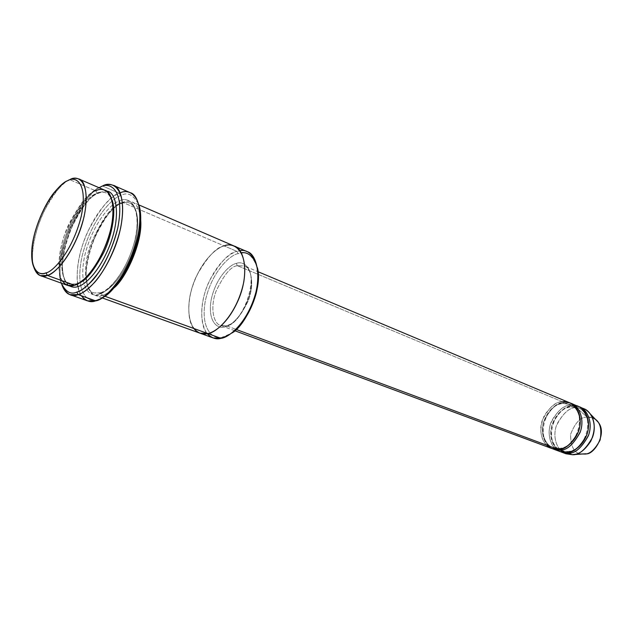 <?xml version="1.0" encoding="UTF-8"?>
<svg xmlns="http://www.w3.org/2000/svg" width="633" height="633" viewBox="0 0 633 633"><rect width="100%" height="100%" fill="white"/><g stroke="black" fill="none" stroke-linecap="round" stroke-linejoin="round"><path stroke-width="0.47" stroke-dasharray="3.17 2.37" d="M237.407 265.694C230.934 266.264 223.742 274.959 215.813 291.789C209.476 309.672 214.405 324.318 220.664 325.489L226.369 325.773L224.604 326.937C218.33 329.35 207.339 322.466 211.153 299.844C215.964 277.048 230.459 264.183 236.299 263.463L237.407 265.694L244.243 265.923C250.565 267.324 255.131 282.927 248.247 300.873C239.907 317.457 232.612 325.758 226.369 325.773L236.149 329.421L226.369 325.773L220.664 325.489C214.405 324.318 209.476 309.672 215.813 291.789C223.742 274.959 230.934 266.264 237.407 265.694L562.428 401.773L563.141 403.427L562.428 401.773L237.407 265.694L236.299 263.463C230.459 264.183 215.964 277.048 211.153 299.844C207.339 322.466 218.33 329.35 224.604 326.937C230.333 326.826 245.833 313.833 250.731 289.795C254.331 266.176 242.407 260.654 236.299 263.463C242.407 260.654 254.331 266.176 250.731 289.795C245.833 313.833 230.333 326.826 224.604 326.937L226.369 325.773C232.612 325.758 239.907 317.457 248.247 300.873C255.131 282.927 250.565 267.324 244.243 265.923L237.407 265.694M130.303 192.741C126.426 191.403 122.739 191.577 119.241 193.263L120.515 195.724C127.36 191.562 133.46 194.616 138.825 204.878C133.46 194.616 127.36 191.562 120.515 195.724C112.16 197.781 90.93 219.928 81.974 256.689C74.314 293.166 88.628 303.943 97.759 299.631L102.024 297.842L97.759 299.631C88.628 303.943 74.314 293.166 81.974 256.689C90.93 219.928 112.16 197.781 120.515 195.724L119.241 193.263L120.183 192.899M257.409 267.743C252.148 254.506 245.715 249.806 238.111 253.635C230.404 254.703 211.525 271.597 205.219 301.355C200.163 330.909 214.437 340.245 222.721 337.152L231.504 333.172M222.721 337.152C214.437 340.245 200.163 330.909 205.219 301.355C211.525 271.597 230.404 254.703 238.111 253.635L237.003 251.396L239.986 250.755M105.054 190.311C101.842 189.22 98.764 189.402 95.82 190.865L69.772 179.693L95.82 190.865L97.134 193.366L95.82 190.865C87.243 192.741 76.902 207.157 64.795 234.131C54.644 262.426 59.431 284.264 67.438 285.356M74.488 285.238L76.055 283.908L79.18 282.991L76.055 283.908L74.488 285.238M69.266 285.799C61.638 282.872 58.916 258.984 69.29 232.509C81.159 207.458 91.144 194.062 99.231 192.329L97.901 193.508L97.134 193.366C99.951 191.973 102.902 191.807 105.98 192.851C108.385 193.738 110.395 196.143 112.009 200.068C110.395 196.143 108.385 193.738 105.98 192.851C102.902 191.807 99.951 191.973 97.134 193.366C88.881 195.13 78.927 208.961 67.28 234.859C57.516 262.046 62.137 283.078 69.852 284.13L76.688 284.019L69.852 284.13C62.137 283.078 57.516 262.046 67.28 234.859C78.927 208.961 88.881 195.13 97.134 193.366L97.901 193.508L99.231 192.329C91.864 194.22 72.842 214.5 64.534 247.962C57.389 281.139 69.962 290.571 78.033 286.52M62.184 280.775C56.353 273.052 58.355 246.554 68.68 224.486C79.79 203.668 88.834 192.464 95.82 190.865M583.784 408.72L576.386 407.62L572.319 405.911L578.894 406.695L572.319 405.911C566.432 405.698 553.013 413.808 550.845 430.828C549.721 447.808 561.906 454.288 568.015 453.149L567.303 451.511C573.656 452.184 580.065 446.7 586.53 435.053C591.364 422.235 584.939 409.78 578.34 407.905L571.385 406.869L570.681 405.231L574.614 405.342M595.677 419.584C592.543 417.535 589.719 416.712 587.195 417.123L576.386 407.62L580.809 407.826M566.353 452.524L567.303 451.511L566.353 452.524M556.961 449.96C550.354 446.289 546.263 432.402 551.691 420.739C558.259 410.049 564.589 404.883 570.681 405.231L571.385 406.869C564.834 406.473 558.504 412.257 552.387 424.237C548.02 437.237 554.888 449.05 561.424 450.641L567.303 451.511L561.424 450.641C554.888 449.05 548.02 437.237 552.387 424.237C558.504 412.257 564.834 406.473 571.385 406.869L572.319 405.911L571.385 406.869L578.34 407.905C584.939 409.78 591.364 422.235 586.53 435.053C580.065 446.7 573.656 452.184 567.303 451.511L568.015 453.149M557.958 449.398L558.931 448.378C565.293 449.042 571.718 443.496 578.222 431.761C583.096 418.832 576.695 406.315 570.096 404.447L563.141 403.427C556.589 403.047 550.235 408.894 544.079 420.969C539.68 434.064 546.508 445.933 553.052 447.515L558.931 448.378L557.958 449.398M546.485 445.118C539.902 437.87 539.166 428.027 544.277 415.572C550.789 406.101 556.834 401.496 562.428 401.773C555.489 401.377 548.764 407.589 542.252 420.391C537.599 434.27 544.847 446.827 551.762 448.496M578.087 406.323L570.681 405.231L564.09 402.469L563.141 403.427L570.096 404.447C576.695 406.315 583.096 418.832 578.222 431.761C571.718 443.496 565.293 449.042 558.931 448.378L553.052 447.515C546.508 445.933 539.68 434.064 544.079 420.969C550.235 408.894 556.589 403.047 563.141 403.427L564.09 402.469C558.195 402.272 544.744 410.469 542.536 427.607C541.357 444.706 553.535 451.194 559.651 450.031L558.931 448.378L559.651 450.031M81.34 295.746C74.267 287.058 75.968 256.943 87.734 231.702C100.473 207.877 110.973 195.067 119.241 193.263L102.514 186.007L119.241 193.263C111.416 196.016 94.903 211.145 83.429 242.479C72.02 274.659 78.065 299.528 87.512 300.857M98.962 294.108L101.082 292.897C107.27 291.465 120.903 280.799 131.474 254.569C142.077 227.413 137.685 204.546 129.678 203.043C126.513 201.959 123.498 202.085 120.642 203.415L119.368 200.962C127.273 196.214 142.14 202.639 135.557 237.597C127.178 273.385 106.146 293.672 98.962 294.108C90.796 298.032 77.851 288.537 84.711 255.716C92.758 222.61 111.891 202.734 119.368 200.962L120.642 203.415C112.239 205.029 102.269 218.591 90.741 244.077C81.159 270.877 86.199 291.766 94.095 292.921L101.082 292.897L98.962 294.108C106.146 293.672 127.178 273.385 135.557 237.597C142.14 202.639 127.273 196.214 119.368 200.962C111.891 202.734 92.758 222.61 84.711 255.716C77.851 288.537 90.796 298.032 98.962 294.108M101.082 292.897L94.095 292.921C86.199 291.766 81.159 270.877 90.741 244.077C102.269 218.591 112.239 205.029 120.642 203.415L121.362 203.549L122.675 202.378C115.182 204.135 96.026 223.947 88.027 256.982C81.214 289.748 94.214 299.251 102.396 295.358L101.082 292.897L102.396 295.358L104.73 296.197L102.396 295.358L95.164 295.358C86.935 294.163 81.657 272.491 91.587 244.654C103.551 218.163 113.908 204.071 122.675 202.378C125.666 200.977 128.816 200.851 132.123 201.99C136.728 203.391 139.6 209.452 140.724 220.173C139.3 200.257 128.895 199.601 122.675 202.378L224.201 245.913C227.342 244.757 230.729 244.829 234.352 246.126C243.42 248.16 249.655 271.169 239.416 297.399C229.162 322.727 214.555 332.467 207.703 333.528L199.909 333.148C190.96 331.589 183.966 310.597 193.081 284.518C202.299 259.166 217.04 247.685 224.201 245.913L122.675 202.378L121.362 203.549L120.642 203.415C123.498 202.085 126.513 201.959 129.678 203.043C137.685 204.546 142.077 227.413 131.474 254.569C120.903 280.799 107.27 291.465 101.082 292.897M247.226 251.681C243.57 250.375 240.16 250.28 237.003 251.396L224.201 245.913C217.04 247.685 202.299 259.166 193.081 284.518C183.966 310.605 190.96 331.589 199.901 333.156L200.107 333.219M234.542 246.213L234.352 246.126C230.729 244.829 227.342 244.757 224.201 245.913C216.241 247.115 196.681 264.942 189.955 296.109C184.504 327.071 199.11 336.811 207.695 333.528M113.877 287.991C109.208 292.224 105.379 294.677 102.396 295.358C105.379 294.677 109.208 292.224 113.877 287.991M569.835 402.857L562.428 401.773M552.617 448.781C545.725 446.613 539.284 433.581 544.19 420.257C550.75 408.016 557.38 402.082 564.09 402.469L570.649 403.229L564.09 402.469L570.681 405.231C563.75 404.819 557.04 410.967 550.568 423.667C545.962 437.45 553.234 449.936 560.158 451.614M193.738 328.464C186.68 320.781 186.87 295.825 196.665 275.664C207.418 256.769 216.597 246.854 224.201 245.913L237.003 251.396L238.111 253.635L241.395 252.978M207.181 333.631C199.846 326.327 199.474 301.585 209.222 281.266C219.999 262.236 229.257 252.282 237.003 251.396C229.795 253.113 215.022 264.42 205.899 289.558C196.879 315.416 204.079 336.305 213.099 337.911M99.025 187.708C91.54 190.335 82.203 201.982 71.031 222.642C60.602 244.14 56.614 271.818 61.259 283.125C59.51 278.362 58.932 271.786 59.526 263.375C61.005 241.387 73.855 213.084 84.252 200.914C90.147 193.88 95.069 189.473 99.025 187.708M99.231 192.329L106.692 191.229L99.231 192.329M100.655 186.917C96.627 188.832 91.666 193.31 85.779 200.36C75.034 212.917 61.781 242.115 60.262 264.831C59.668 273.179 60.206 279.794 61.868 284.684C57.358 272.783 61.496 244.868 71.988 223.085C83.247 202.046 92.766 190.011 100.536 186.988M563.948 452.848C557.143 449.944 551.826 436.485 556.985 424.078C563.52 412.716 569.993 407.225 576.386 407.62L587.195 417.123C580.778 416.743 575.231 422.504 570.57 434.396C570.713 447.27 574.542 453.798 582.059 453.988C574.542 453.798 570.713 447.27 570.57 434.396C575.231 422.504 580.778 416.743 587.195 417.123L592.52 417.827M583.982 454.027L572.145 454.684M560.996 451.899C554.097 449.731 547.616 436.778 552.482 423.548C558.994 411.387 565.609 405.508 572.319 405.911L576.386 407.62C569.455 407.193 562.761 413.302 556.32 425.93C551.739 439.642 559.034 452.089 565.957 453.766M33.984 267.664C29.901 257.212 34.411 230.428 44.46 210.52C55.024 191.649 63.466 181.378 69.772 179.693C66.362 180.998 61.947 184.82 56.519 191.158C46.771 202.149 33.802 230.562 32.631 251.507C32.204 258.351 32.655 263.739 33.984 267.664M234.708 330.703L220.664 325.489L225.918 325.694C245.042 323.17 260.598 270.117 244.243 265.923L258.058 271.731M76.055 283.908C86.404 280.577 101.114 260.408 108.235 237.953C115.507 215.442 113.75 195.85 105.98 192.851C103.693 191.886 100.995 192.1 97.901 193.508C73.167 202.425 50.054 279.501 69.852 284.13L76.055 283.908M567.136 451.471C586.601 451.645 596.088 413.689 578.34 407.905L571.575 406.916C552.023 407.62 543.343 445.157 561.424 450.641L567.136 451.471M558.757 448.338C578.23 448.465 587.835 410.216 570.096 404.447L563.338 403.474C543.779 404.242 534.98 442.048 553.052 447.515L558.757 448.338M100.489 292.794C111.068 289.637 125.769 269.895 132.716 247.78C139.798 225.617 137.741 206.184 129.678 203.043C127.296 202.038 124.527 202.204 121.362 203.549C96.192 212 73.657 287.991 94.095 292.921L100.489 292.794M138.825 204.886L132.123 201.99M102.032 297.842L95.164 295.358M31.824 249.916L32.631 251.507M54.842 191.767L56.519 191.158M59.526 263.375L60.262 264.831M84.252 200.914L85.779 200.36"/><path stroke-width="0.95" d="M120.183 192.899C128.95 188.048 145.313 195.257 138.405 233.553C134.837 249.988 129.148 264.357 121.346 276.653C110.277 292.264 101.699 300.327 95.623 300.849L78.128 294.598L76.775 292.106C70.777 294.875 65.61 291.884 61.259 283.125C65.61 291.884 70.777 294.875 76.775 292.106C80.882 291.006 86.254 286.978 92.893 280.015C101.968 269.618 112.809 249.323 117.785 227.888C125.469 188.317 109.121 181.536 100.425 187.036C109.121 181.536 125.469 188.317 117.785 227.888C113.544 244.473 107.57 258.755 99.872 270.75C90.013 284.011 82.314 291.133 76.775 292.106L78.128 294.598C82.377 293.483 87.947 289.328 94.823 282.144C104.231 271.407 115.451 250.407 120.594 228.22C128.499 187.273 111.519 180.318 102.514 186.007L99.025 187.708L102.514 186.007C105.972 184.274 109.604 184.053 113.41 185.358C122.849 187.083 127.621 214.951 114.589 248.049C101.62 279.992 85.4 292.873 78.128 294.598L95.623 300.849C102.989 299.203 119.313 286.575 132.139 255.004C145.02 222.302 139.901 194.568 130.303 192.741L113.41 185.358M102.024 297.842C107.57 295.469 114.438 288.276 122.612 276.265C130.137 264.412 135.62 250.557 139.062 234.701C141.349 221.764 141.27 211.826 138.825 204.878C143.185 216.169 139.695 242.178 129.797 262.972C119.067 283.165 109.81 294.788 102.024 297.842L199.901 333.156L207.703 333.528L220.949 338.331C227.848 337.318 242.494 327.736 252.654 302.653C262.798 276.668 256.365 253.77 247.226 251.681L234.542 246.213M231.504 333.172C243.57 328.092 263.415 289.787 257.409 267.743M239.986 250.755C248.88 247.97 263.059 260.622 255.961 292.05C247.677 323.17 228.481 337.903 220.949 338.331L207.703 333.528C214.555 332.467 229.162 322.727 239.416 297.399C249.655 271.169 243.42 248.16 234.352 246.126L138.825 204.886M95.82 190.865C103.63 185.96 118.102 192.195 111.147 227.611C102.419 263.898 81.522 284.7 74.488 285.238L47.388 275.41L45.995 272.855C39.824 275.49 30.416 272.245 31.824 249.916C32.956 229.755 45.465 202.346 54.842 191.767C60.064 185.667 64.313 181.988 67.581 180.737C74.971 175.832 88.383 181.687 81.253 216.217C72.463 251.618 52.579 272.198 45.995 272.855L47.388 275.41C54.248 274.762 74.979 253.39 84.102 216.549C91.476 180.627 77.455 174.597 69.772 179.693L67.581 180.737C60.681 182.708 42.538 202.829 34.142 235.595C26.831 268.052 38.391 276.961 45.995 272.855C52.579 272.198 72.463 251.618 81.253 216.217C88.383 181.687 74.971 175.832 67.581 180.737L69.772 179.693C72.66 178.166 75.667 177.92 78.785 178.965C86.674 180.27 90.274 204.451 78.824 233.712C67.438 261.975 53.56 273.709 47.388 275.41L74.488 285.238C80.795 283.647 94.831 272.269 106.028 244.496C117.271 215.75 113.18 191.752 105.054 190.311L78.785 178.965M79.18 282.991C85.764 280.838 93.969 270.631 103.804 252.377C112.951 233.371 116.116 209.46 112.009 200.068C116.116 209.46 112.951 233.371 103.804 252.377C93.969 270.631 85.764 280.838 79.18 282.991M40.512 275.64C37.83 274.864 35.654 272.206 33.984 267.664C37.656 275.474 42.126 278.061 47.388 275.41L40.512 275.64L67.438 285.356L74.488 285.238C70.097 287.16 65.998 285.673 62.184 280.775M78.033 286.52C84.513 285.064 99.729 272.34 110.751 242.756C121.599 212.182 115.103 190.897 106.692 191.229C115.103 190.897 121.599 212.182 110.751 242.756C99.729 272.34 84.513 285.064 78.033 286.52L77.044 284.193L78.033 286.52C75.137 287.604 72.217 287.358 69.266 285.799M580.809 407.826C584.164 408.245 587.384 410.366 590.486 414.172C595.337 421.728 595.447 430.693 590.834 441.082C585.319 449.462 579.899 453.901 574.566 454.383L572.145 454.684C578.871 455.42 585.644 449.652 592.472 437.395C597.576 423.888 590.771 410.722 583.784 408.72L579.717 407.011C586.704 409.005 593.501 422.211 588.374 435.773C581.521 448.077 574.732 453.869 568.015 453.149L572.145 454.684L585.889 453.79C593.532 455.341 607.617 433.85 598.335 422.353L595.677 419.584M568.015 453.149L561.819 452.231L565.957 453.766L572.145 454.684L568.015 453.149C574.962 453.893 581.846 447.84 588.643 434.99C593.501 420.882 585.881 408.198 578.894 406.695L579.717 407.011M574.614 405.342C581.387 405.452 591.428 415.928 587.764 431.69C583.563 447.001 571.789 452.674 566.353 452.524C563.512 452.856 560.379 452.002 556.961 449.96M562.428 401.773C568.379 400.365 581.134 406.18 580.192 423.881C578.008 441.723 563.821 449.928 557.958 449.398C554.413 449.921 550.591 448.496 546.485 445.118M140.724 220.173C142.71 242.89 125.255 279.256 113.877 287.991C125.255 279.256 142.71 242.89 140.724 220.173M104.73 296.197L207.703 333.528L104.73 296.197M234.708 330.703L551.762 448.496L557.958 449.398L236.149 329.421L557.958 449.398C564.691 450.11 571.504 444.247 578.396 431.817C583.579 418.128 576.821 404.843 569.835 402.857L258.058 271.731M553.456 449.121L560.158 451.614L566.353 452.524C573.079 453.252 579.868 447.444 586.72 435.116C591.863 421.538 585.074 408.317 578.087 406.323L571.496 403.553C578.483 405.539 585.248 418.817 580.073 432.481C573.182 444.888 566.377 450.743 559.651 450.031L566.353 452.524L559.651 450.031L552.617 448.781M559.651 450.031C566.606 450.759 573.514 444.643 580.358 431.674C585.248 417.448 577.644 404.716 570.649 403.229L571.496 403.553M241.395 252.978C250.019 250.526 263.249 263.431 256.191 293.364C248.081 322.901 229.937 336.677 222.721 337.152M207.703 333.528L207.703 333.528C215.442 333.496 236.884 315.4 243.8 281.867C248.856 248.998 232.477 241.885 224.201 245.913C232.477 241.885 248.856 248.998 243.8 281.867C236.884 315.4 215.442 333.496 207.703 333.528C202.995 335.039 198.335 333.354 193.738 328.464M200.107 333.219L213.099 337.911L220.949 338.331C216.359 339.739 211.77 338.172 207.181 333.631M70.136 294.685C66.742 293.72 63.98 290.389 61.868 284.684C66.354 294.226 71.774 297.534 78.128 294.598L70.136 294.685L87.512 300.857L95.623 300.849C90.59 302.867 85.835 301.166 81.34 295.746M592.52 417.827C599.72 420.454 602.252 427.861 600.108 440.046C594.806 449.944 589.426 454.605 583.982 454.027L582.059 453.988L583.982 454.027M572.145 454.684L563.948 452.848M561.819 452.231L560.996 451.899M122.612 276.265L121.346 276.653M139.062 234.701L138.405 233.553M585.889 453.79L574.566 454.383M598.335 422.353L590.486 414.172"/></g></svg>
